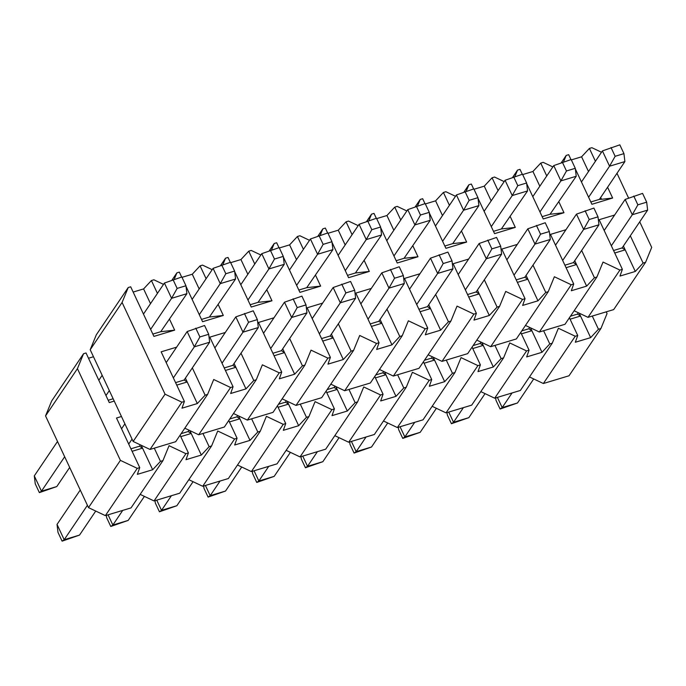 <?xml version="1.0" encoding="UTF-8"?>
<svg xmlns="http://www.w3.org/2000/svg" width="686" height="686" viewBox="0 0 686 686"><rect width="100%" height="100%" fill="white"/><g stroke="black" fill="none" stroke-linecap="round" stroke-linejoin="round"><path stroke-width="1.03" d="M154.29 448.164L160.464 461.361L162.942 460.615L169.065 445.686L185.932 453.686L188.401 452.94L180.092 435.198M202.953 433.483L209.136 446.68L211.605 445.934L217.728 431.005L234.595 439.006L237.064 438.26L228.755 420.518M251.616 418.812L257.799 432L260.268 431.262L266.391 416.325L283.258 424.325L285.728 423.579L277.418 405.838M300.279 404.131L306.462 417.328L308.932 416.582L315.063 401.644L331.921 409.645L334.399 408.899L326.082 391.157M348.951 389.451L355.125 402.648L357.595 401.902L363.726 386.964L380.593 394.965L383.062 394.218L374.753 376.477M397.614 374.77L403.797 387.967L406.266 387.221L412.389 372.292L429.256 380.284L431.726 379.538L423.416 361.796M446.277 360.09L452.46 373.287L454.929 372.541L461.052 357.612L477.919 365.604L480.389 364.858L472.079 347.125M494.94 345.41L501.123 358.606L503.593 357.86L509.724 342.931L526.582 350.932L529.06 350.186L520.743 332.444M543.612 330.729L549.786 343.926L552.256 343.18L558.387 328.251L575.254 336.251L577.723 335.505L569.414 317.764M592.275 316.057L598.458 329.246L600.927 328.508L607.05 313.571L606.235 311.838M114.245 401.078L109.271 402.579L86.033 352.973L83.563 353.71L77.432 368.648L120.402 460.366L137.26 468.358L139.738 467.612L116.491 418.006L121.465 416.505M141.196 445.274L152.661 469.738L160.464 461.361M93.476 356.746L88.503 358.246M108.182 400.264L113.156 398.763M139.738 467.612L137.337 474.36L152.661 469.738M600.927 328.508L569.028 375.774L543.355 383.517L529.481 376.94M552.256 343.18L520.365 390.454L494.692 398.197L480.817 391.62M503.593 357.86L471.702 405.134L446.029 412.878L432.154 406.301M454.929 372.541L423.039 419.815L397.365 427.558L383.491 420.981M406.266 387.221L374.367 434.495L348.694 442.238L334.819 435.661M357.595 401.902L325.704 449.167L300.031 456.919L286.156 450.333M308.932 416.582L277.041 463.847L251.368 471.591L237.493 465.014M260.268 431.262L228.378 478.528L202.704 486.271L188.83 479.694M211.605 445.934L179.706 493.208L154.033 500.952L140.158 494.374M162.942 460.615L131.043 507.889L105.37 515.632L88.503 507.631L45.542 415.913L51.664 400.984L83.563 353.71M570.452 316.22L577.466 314.102L580.536 316.04L579.19 313.159M570.083 319.187L580.536 316.04L590.646 337.632L598.458 329.246M577.723 335.505L575.322 342.254L590.646 337.632M575.254 336.251L543.355 383.517M530.518 327.839L541.983 352.304L549.786 343.926M529.06 350.186L526.659 356.934L541.983 352.304M521.789 330.901L528.803 328.783L531.873 330.712L521.411 333.868M526.582 350.932L494.692 398.197M501.123 358.606L493.32 366.984L477.988 371.606L480.389 364.858M477.919 365.604L446.029 412.878M481.855 342.52L493.32 366.984M433.192 357.192L444.657 381.665L452.46 373.287M431.726 379.538L429.325 386.287L444.657 381.665M424.454 360.261L431.477 358.143L434.538 360.073L424.085 363.228M429.256 380.284L397.365 427.558M403.797 387.967L395.985 396.345L380.661 400.967L383.062 394.218M380.593 394.965L348.694 442.238M384.529 371.872L395.985 396.345M335.857 386.552L347.322 411.025L355.125 402.648M334.399 408.899L331.998 415.647L347.322 411.025M327.128 389.622L334.142 387.504L337.212 389.434L326.75 392.589M331.921 409.645L300.031 456.919M306.462 417.328L298.659 425.706L283.327 430.328L285.728 423.579M283.258 424.325L251.368 471.591M287.194 401.233L298.659 425.706M238.531 415.913L249.996 440.386L257.799 432M237.064 438.26L234.663 445.008L249.996 440.386M229.793 418.975L236.816 416.856L239.877 418.794L229.424 421.941M234.595 439.006L202.704 486.271M209.136 446.68L201.324 455.058L186 459.689L188.401 452.94M185.932 453.686L154.033 500.952M189.868 430.594L201.324 455.058M45.542 415.913L77.432 368.648M88.503 507.631L120.402 460.366M105.37 515.632L137.26 468.358M140.381 444.88L139.481 446.217L142.551 448.147L132.089 451.302M139.481 446.217L130.923 448.798M181.13 433.655L188.144 431.537L191.214 433.466L180.761 436.622M278.456 404.294L285.479 402.185L288.54 404.114L278.087 407.261M375.791 374.942L382.805 372.824L385.875 374.753L375.422 377.909M473.117 345.581L480.14 343.463L483.201 345.392L472.748 348.548M195.767 328.157L199.883 336.946L208.698 334.288L204.574 325.498L187.158 331.561L166.201 362.62M95.731 511.061L79.525 535.089L62.1 541.151L57.984 532.362L57.032 524.421L80.253 490.01M121.551 428.801L124.903 423.837M62.1 541.151L64.192 539.711L57.032 524.421M79.525 535.089L64.192 539.711L87.414 505.299M128.711 444.082L132.064 439.117M173.361 377.909L194.318 346.85L187.158 331.561M208.698 334.288L209.65 342.22L194.318 346.85L199.883 336.946M209.65 342.22L184.131 380.035L175.573 382.625M244.43 313.476L248.546 322.266L257.361 319.607L253.245 310.818L235.821 316.881L214.864 347.939M144.394 496.381L128.188 520.408L110.772 526.471L106.656 517.681L106.373 515.332M110.772 526.471L112.864 525.03L108.079 514.817M128.188 520.408L112.864 525.03L122.734 510.393M222.024 363.228L242.981 332.17L235.821 316.881M257.361 319.607L258.313 327.548L242.981 332.17L248.546 322.266M258.313 327.548L232.794 365.364L224.236 367.945M189.044 430.208L188.144 431.537M293.094 298.796L297.21 307.585L306.025 304.927L301.909 296.138L284.484 302.2L263.535 333.259M193.066 481.701L176.851 505.728L159.435 511.79L155.319 503.001L155.036 500.651M159.435 511.79L161.527 510.35L156.742 500.137M176.851 505.728L161.527 510.35L171.406 495.712M270.696 348.548L291.653 317.489L284.484 302.2M306.025 304.927L306.976 312.867L291.653 317.489L297.21 307.585M306.976 312.867L281.466 350.683L272.899 353.264M237.716 415.527L236.816 416.856M341.757 284.115L345.873 292.905L354.688 290.247L350.572 281.457L333.156 287.52L312.199 318.587M241.729 467.02L225.523 491.047L208.098 497.11L203.982 488.321L203.699 485.971M208.098 497.11L210.19 495.669L205.406 485.456M225.523 491.047L210.19 495.669L220.069 481.032M319.359 333.868L340.316 302.809L333.156 287.52M354.688 290.247L355.64 298.187L340.316 302.809L345.873 292.905M355.64 298.187L330.129 336.003L321.562 338.584M286.379 400.847L285.479 402.185M390.428 269.435L394.544 278.224L403.359 275.566L399.235 266.777L381.819 272.839L360.862 303.907M290.392 452.348L274.186 476.367L256.761 482.438L252.645 473.649L252.362 471.291M256.761 482.438L258.854 480.997L254.069 470.776M274.186 476.367L258.854 480.997L268.732 466.36M368.022 319.187L388.979 288.129L381.819 272.839M403.359 275.566L404.303 283.507L388.979 288.129L394.544 278.224M404.303 283.507L378.792 321.322L370.234 323.903M335.042 386.167L334.142 387.504M439.091 254.755L443.207 263.544L452.023 260.886L447.907 252.096L430.482 258.168L409.525 289.226M339.055 437.668L322.849 461.687L305.433 467.758L301.308 458.968L301.034 456.61M305.433 467.758L307.525 466.317L302.74 456.096M322.849 461.687L307.525 466.317L317.395 451.68M416.685 304.507L437.642 273.448L430.482 258.168M452.023 260.886L452.974 268.826L437.642 273.448L443.207 263.544M452.974 268.826L427.455 306.642L418.897 309.223M383.706 371.486L382.805 372.824M487.755 240.074L491.871 248.872L500.686 246.205L496.57 237.416L479.145 243.487L458.197 274.546M387.727 422.988L371.512 447.015L354.096 453.077L349.98 444.288L349.697 441.938M354.096 453.077L356.188 451.637L351.404 441.424M371.512 447.015L356.188 451.637L366.058 436.999M465.357 289.835L486.305 258.768L479.145 243.487M500.686 246.205L501.638 254.146L486.305 258.768L491.871 248.872M501.638 254.146L476.127 291.962L467.56 294.543M432.377 356.806L431.477 358.143M536.418 225.402L540.534 234.192L549.349 231.534L545.233 222.744L527.817 228.807L506.86 259.865M436.39 408.307L420.184 432.334L402.759 438.397L398.643 429.608L398.36 427.258M402.759 438.397L404.851 436.956L400.067 426.743M420.184 432.334L404.851 436.956L414.73 422.319M514.02 275.155L534.977 244.096L527.817 228.807M549.349 231.534L550.301 239.465L534.977 244.096L540.534 234.192M550.301 239.465L524.79 277.281L516.224 279.871M481.04 342.125L480.14 343.463M585.089 210.722L589.205 219.511L598.012 216.853L593.896 208.064L576.48 214.126L555.523 245.185M485.053 393.627L468.847 417.654L451.422 423.716L447.306 414.927L447.023 412.578M451.422 423.716L453.515 422.276L448.73 412.063M468.847 417.654L453.515 422.276L463.393 407.638M562.683 260.474L583.64 229.416L576.48 214.126M598.012 216.853L598.964 224.794L583.64 229.416L589.205 219.511M598.964 224.794L573.453 262.609L564.895 265.19M529.703 327.454L528.803 328.783M633.753 196.042L637.869 204.831L646.684 202.173L642.568 193.383L625.143 199.446L604.186 230.505M533.717 378.946L517.51 402.974L500.094 409.036L495.969 400.247L495.695 397.897M500.094 409.036L502.186 407.595L497.401 397.383M517.51 402.974L502.186 407.595L512.056 392.958M611.346 245.794L632.303 214.735L625.143 199.446M646.684 202.173L647.635 210.113L632.303 214.735L637.869 204.831M647.635 210.113L622.116 247.929L625.186 249.858L623.394 246.034M578.367 312.773L577.466 314.102M173.026 279.622L177.142 288.412L185.957 285.753L181.841 276.964L164.426 283.026L143.468 314.085M69.68 467.449L56.792 486.554L39.368 492.617L35.252 483.827L34.3 475.887L57.513 441.484M98.818 380.267L102.163 375.302M39.368 492.617L41.46 491.176L34.3 475.887M56.792 486.554L41.46 491.176L64.673 456.765M105.978 395.548L109.323 390.591M150.628 329.374L171.586 298.316L164.426 283.026M185.957 285.753L186.909 293.685L171.586 298.316L177.142 288.412M186.909 293.685L160.721 331.707L174.656 330.146L153.921 336.397L130.683 286.791L128.213 287.537L122.082 302.466L165.052 394.184L181.91 402.185L184.388 401.439L161.141 351.824L176.636 347.159M221.698 264.942L225.814 273.731L234.621 271.073L230.505 262.284L213.089 268.346L192.131 299.405M199.292 314.694L220.249 283.635L213.089 268.346M234.621 271.073L235.572 279.013L220.249 283.635L225.814 273.731M235.572 279.013L209.384 317.026L223.319 315.466L202.584 321.717L186.035 286.396M270.361 250.261L274.477 259.051L283.292 256.392L279.176 247.603L261.752 253.666L240.795 284.724M247.955 300.014L268.912 268.955L261.752 253.666M283.292 256.392L284.244 264.333L268.912 268.955L274.477 259.051M284.244 264.333L258.047 302.355L271.982 300.785L251.248 307.045L234.706 271.716M319.024 235.581L323.14 244.37L331.955 241.712L327.839 232.923L310.415 238.985L289.466 270.052M296.626 285.333L317.575 254.274L310.415 238.985M331.955 241.712L332.907 249.653L317.575 254.274L323.14 244.37M332.907 249.653L306.719 287.674L320.645 286.105L299.911 292.365L283.369 257.036M367.687 220.901L371.803 229.69L380.619 227.032L376.503 218.242L359.087 224.313L338.129 255.372M345.29 270.653L366.247 239.594L359.087 224.313M380.619 227.032L381.57 234.972L366.247 239.594L371.803 229.69M381.57 234.972L355.382 272.994L369.317 271.433L348.582 277.684L332.033 242.355M416.351 206.22L420.475 215.01L429.282 212.351L425.166 203.562L407.75 209.633L386.793 240.692M393.953 255.981L414.91 224.914L407.75 209.633M429.282 212.351L430.233 220.292L414.91 224.914L420.475 215.01M430.233 220.292L404.045 258.313L417.98 256.753L397.245 263.004L380.696 227.683M465.022 191.548L469.138 200.338L477.953 197.679L473.837 188.89L456.413 194.953L435.456 226.011M442.616 241.3L463.573 210.233L456.413 194.953M477.953 197.679L478.905 205.611L463.573 210.233L469.138 200.338M478.905 205.611L452.709 243.633L466.643 242.072L445.909 248.323L429.359 213.003M513.685 176.868L517.801 185.657L526.616 182.999L522.5 174.21L505.076 180.272L484.119 211.331M491.287 226.62L512.236 195.561L505.076 180.272M526.616 182.999L527.568 190.931L512.236 195.561L517.801 185.657M527.568 190.931L501.38 228.953L515.306 227.392L494.572 233.643L478.031 198.323M562.348 162.188L566.465 170.977L575.28 168.319L571.164 159.529L553.748 165.592L532.79 196.65M539.951 211.94L560.908 180.881L553.748 165.592M575.28 168.319L576.231 176.259L560.908 180.881L566.465 170.977M576.231 176.259L550.043 214.272L563.969 212.711L543.243 218.963L526.694 183.642M611.012 147.507L615.136 156.297L623.943 153.638L619.827 144.849L602.411 150.911L581.454 181.97M588.614 197.259L609.571 166.201L602.411 150.911M623.943 153.638L624.895 161.579L609.571 166.201L615.136 156.297M624.895 161.579L599.384 199.394L601.493 199.283L600.662 197.499M192.329 367.885L205.114 395.187L207.592 394.441L213.715 379.504L230.582 387.504L233.051 386.758L209.813 337.152L225.3 332.478M241 353.204L253.786 380.507L256.255 379.761L262.378 364.823L279.245 372.824L281.714 372.078L258.476 322.471L273.963 317.798M289.663 338.532L302.449 365.827L304.918 365.081L311.041 350.152L327.908 358.143L330.378 357.397L307.139 307.791L322.634 303.118M338.327 323.852L351.112 351.146L353.582 350.4L359.713 335.471L376.571 343.463L379.049 342.717L355.802 293.111L371.298 288.437M386.99 309.172L399.775 336.466L402.245 335.72L408.376 320.791L425.243 328.783L427.712 328.045L404.474 278.43L419.961 273.757M435.653 294.491L448.447 321.785L450.916 321.039L457.039 306.11L473.906 314.111L476.376 313.365L453.137 263.75L468.624 259.076M484.325 279.811L497.11 307.105L499.58 306.359L505.702 291.43L522.569 299.43L525.039 298.684L501.8 249.069L517.295 244.405M532.988 265.13L545.773 292.433L548.243 291.687L554.374 276.75L571.232 284.75L573.71 284.004L550.464 234.398L565.959 229.724M581.651 250.45L594.436 277.753L596.906 277.007L603.037 262.069L619.904 270.07L622.374 269.324L599.135 219.717L614.622 215.044M630.314 235.778L643.108 263.072L645.577 262.326L651.7 247.397L639.729 221.827M628.599 198.083L616.988 173.301M601.511 152.249L591.872 147.679L589.403 148.425L595.422 161.27M607.582 187.244L612.641 198.031L591.907 204.291L575.357 168.962M570.966 159.589L568.668 154.676L566.199 155.422L563.575 161.819M552.847 166.93L543.209 162.359L540.731 163.105L546.751 175.95M558.918 201.916L563.969 212.711M522.303 174.27L520.005 169.356L517.527 170.102L514.912 176.499M504.176 181.61L494.537 177.039L492.068 177.785L498.087 190.631M510.255 216.596L515.306 227.392M473.64 188.942L471.333 184.037L468.864 184.783L466.24 191.18M455.513 196.29L445.874 191.72L443.405 192.457L449.424 205.311M461.584 231.276L466.643 242.072M424.968 203.622L422.67 198.717L420.201 199.463L417.577 205.851M406.849 210.962L397.211 206.392L394.742 207.138L400.761 219.992M412.921 245.957L417.98 256.753M376.305 218.302L374.007 213.397L371.538 214.143L368.914 220.532M358.186 225.643L348.548 221.072L346.07 221.818L352.09 234.672M364.257 260.637L369.317 271.433M327.642 232.983L325.344 228.069L322.874 228.815L320.251 235.212M309.515 240.323L299.876 235.752L297.407 236.499L303.426 249.352M315.594 275.318L320.645 286.105M278.979 247.663L276.672 242.75L274.203 243.496L271.579 249.893M260.851 255.003L251.213 250.433L248.744 251.179L254.763 264.024M266.923 289.998L271.982 300.785M230.307 262.344L228.009 257.43L225.54 258.176L222.916 264.573M212.188 269.684L202.55 265.113L200.08 265.859L206.1 278.705M218.259 304.67L223.319 315.466M181.644 277.024L179.346 272.11L176.877 272.856L174.253 279.253M163.525 284.364L153.887 279.794L151.409 280.54L157.428 293.385M169.596 319.35L174.656 330.146M151.409 280.54L143.606 288.917L150.508 303.649M185.409 378.149L197.311 403.565L205.114 395.187M143.606 288.917L133.153 292.065M152.832 334.091L160.721 331.707M184.388 401.439L181.987 408.187L197.311 403.565M645.577 262.326L613.678 309.6L588.005 317.344L574.131 310.758M596.906 277.007L565.015 324.272L539.342 332.015L525.467 325.438M548.243 291.687L516.352 338.953L490.679 346.696L476.804 340.119M499.58 306.359L467.689 353.633L442.016 361.376L428.141 354.799M450.916 321.039L419.017 368.313L393.344 376.057L379.469 369.48M402.245 335.72L370.354 382.994L344.681 390.737L330.806 384.16M353.582 350.4L321.691 397.674L296.018 405.417L282.143 398.84M304.918 365.081L273.028 412.355L247.354 420.098L233.48 413.512M256.255 379.761L224.356 427.026L198.683 434.77L184.808 428.193M207.592 394.441L175.693 441.707L150.02 449.45L133.153 441.458L90.192 349.74L96.314 334.802L128.213 287.537M601.493 199.283L612.641 198.031M589.403 148.425L581.591 156.802L588.494 171.534M614.733 253.014L625.186 249.858L635.296 271.45L643.108 263.072M581.591 156.802L571.335 159.898M622.374 269.324L619.973 276.072L635.296 271.45M590.826 201.976L599.384 199.394M613.558 250.51L622.116 247.929M619.904 270.07L588.005 317.344M561.371 162.573L566.199 155.422M512.708 177.254L517.527 170.102M522.672 174.578L532.928 171.483L540.731 163.105M532.928 171.483L539.831 186.215M574.731 260.714L586.633 286.131L594.436 277.753M542.154 216.656L550.043 214.272M573.71 284.004L571.309 290.753L586.633 286.131M566.061 267.694L576.523 264.539L573.453 262.609M571.232 284.75L539.342 332.015M545.773 292.433L537.97 300.811L522.638 305.433L525.039 298.684M522.569 299.43L490.679 346.696M492.068 177.785L484.265 186.163L491.167 200.895M526.068 275.395L537.97 300.811M484.265 186.163L474.009 189.259M493.491 231.336L501.38 228.953M464.045 191.934L468.864 184.783M415.373 206.615L420.201 199.463M425.337 203.931L435.601 200.844L443.405 192.457M435.601 200.844L442.504 215.576M477.396 290.075L489.307 315.483L497.11 307.105M444.828 246.017L452.709 243.633M476.376 313.365L473.975 320.113L489.307 315.483M468.735 297.047L479.188 293.891L476.127 291.962M473.906 314.111L442.016 361.376M448.447 321.785L440.635 330.163L425.311 334.794L427.712 328.045M425.243 328.783L393.344 376.057M394.742 207.138L386.93 215.515L393.833 230.256M428.733 304.755L440.635 330.163M386.93 215.515L376.674 218.611M396.165 260.689L404.045 258.313M366.71 221.286L371.538 214.143M318.047 235.967L322.874 228.815M328.011 233.291L338.267 230.196L346.07 221.818M338.267 230.196L345.169 244.928M380.07 319.436L391.972 344.844L399.775 336.466M347.493 275.369L355.382 272.994M379.049 342.717L376.648 349.466L391.972 344.844M371.4 326.407L381.862 323.252L378.792 321.322M376.571 343.463L344.681 390.737M351.112 351.146L343.309 359.524L327.977 364.146L330.378 357.397M327.908 358.143L296.018 405.417M297.407 236.499L289.603 244.876L296.506 259.608M331.407 334.108L343.309 359.524M289.603 244.876L279.348 247.972M298.83 290.049L306.719 287.674M269.384 250.647L274.203 243.496M220.712 265.328L225.54 258.176M230.676 262.652L240.94 259.557L248.744 251.179M240.94 259.557L247.843 274.289M282.735 348.788L294.646 374.204L302.449 365.827M250.167 304.73L258.047 302.355M281.714 372.078L279.313 378.826L294.646 374.204M274.074 355.768L284.527 352.613L281.466 350.683M279.245 372.824L247.354 420.098M253.786 380.507L245.974 388.885L230.65 393.507L233.051 386.758M230.582 387.504L198.683 434.77M200.08 265.859L192.269 274.237L199.172 288.969M234.072 363.469L245.974 388.885M192.269 274.237L182.013 277.333M201.504 319.41L209.384 317.026M172.049 280.008L176.877 272.856M90.192 349.74L122.082 302.466M133.153 441.458L165.052 394.184M150.02 449.45L181.91 402.185M184.131 380.035L187.201 381.973L176.739 385.12M225.411 370.449L235.864 367.293L232.794 365.364M322.737 341.088L333.19 337.932L330.129 336.003M420.072 311.727L430.525 308.571L427.455 306.642M517.398 282.366L527.851 279.219L524.79 277.281"/></g></svg>
